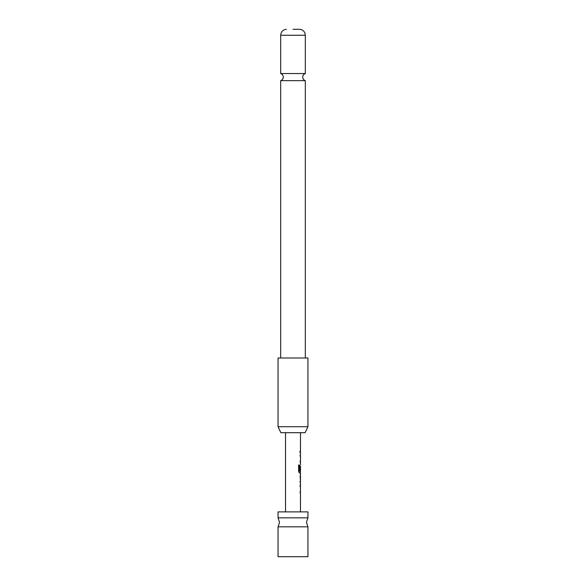 <?xml version="1.0" encoding="UTF-8"?>
<svg xmlns="http://www.w3.org/2000/svg" width="586" height="586" viewBox="0 0 586 586"><rect width="100%" height="100%" fill="white"/><g stroke="black" fill="none" stroke-linecap="round" stroke-linejoin="round"><path stroke-width="0.88" d="M303.563 526.821L307.943 526.821L306.449 522.338L307.943 517.856L278.057 517.856L279.551 522.338L278.057 526.821L303.563 526.821M293 80.67L305.328 80.67C303.68 80.055 302.808 78.868 302.713 77.11C302.808 75.352 303.68 74.166 305.328 73.543L280.672 73.543C282.32 74.166 283.192 75.352 283.287 77.11C283.192 78.868 282.32 80.055 280.672 80.67L293 80.67M307.943 526.821L307.943 556.7L278.057 556.7L278.057 526.821M307.943 517.856L307.943 511.878L278.057 511.878L278.057 517.856M300.42 486.614L300.025 486.614L300.318 485.149M300.025 485.047L300.391 485.047M300.318 493.361L300.025 491.896L300.42 491.896L300.025 491.896M300.384 483.267L300.384 474.85M300.406 476.521L300.032 476.418L300.413 476.418L300.413 481.699L299.893 481.699M300.318 472.968L299.475 473.07L298.611 471.605L298.611 465.02L299.527 465.02L299.527 471.225L300.42 471.327M300.42 466.046L300.406 470.609L300.025 470.609L300.318 466.046M300.42 456.025L300.025 456.025L300.318 454.553M300.318 462.772L300.025 461.307L300.42 461.307M300.025 451.11L300.025 452.678M305.152 432.695L280.848 432.695L278.057 426.718L307.943 426.718L305.152 432.695M307.943 426.718L307.943 357.995L278.057 357.995L278.057 426.718M293 29.3L299.724 29.3L293 29.3M299.395 465.02L299.578 471.327M300.252 466.156L300.252 470.609M300.252 476.521L300.406 481.597M299.724 29.3C303.123 29.783 304.991 31.776 305.328 35.263L280.672 35.263L280.672 73.543M300.471 432.695L300.471 451.11M300.471 452.678L300.471 454.458M300.471 456.025L300.471 461.307M300.471 462.874L300.471 464.654M300.471 466.046L300.471 471.327M300.471 473.07L300.471 474.85M300.471 476.418L300.471 481.699M300.471 483.267L300.471 485.047M300.471 486.614L300.471 491.896M300.471 493.463L300.471 511.878M305.328 35.263L305.328 73.543M305.328 80.67L305.328 357.995M280.672 80.67L280.672 357.995M286.276 29.3C282.877 29.783 281.009 31.776 280.672 35.263M285.529 432.695L285.529 511.878M300.318 451.11L300.318 452.678M300.318 454.458L300.318 456.025M300.318 461.307L300.318 462.874M300.318 471.327L300.318 473.07M300.318 474.946L300.318 476.418M300.318 481.699L300.318 483.172M300.318 485.047L300.318 486.614M300.318 491.896L300.318 493.463"/></g></svg>

